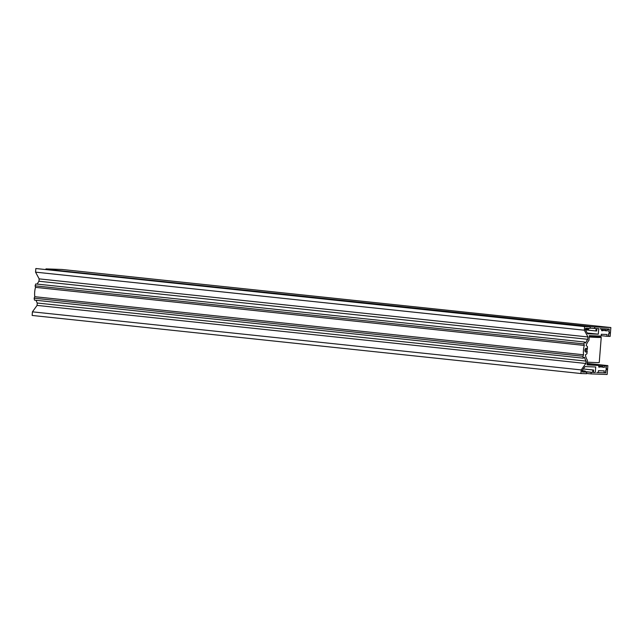 <?xml version="1.0" encoding="UTF-8"?>
<svg xmlns="http://www.w3.org/2000/svg" width="643" height="643" viewBox="0 0 643 643"><rect width="100%" height="100%" fill="white"/><g stroke="black" fill="none" stroke-linecap="round" stroke-linejoin="round"><path stroke-width="0.96" d="M587.606 333.789L598.303 334.175L598.737 328.669L596.865 328.597L596.68 330.992L595.932 330.968L596.117 328.573L594.622 328.517L594.743 326.957L610.85 327.544L610.151 336.402L608.656 336.353L608.865 333.653A0.9 0.563 96 0 0 609.009 331.86L609.226 329.047L600.24 328.718L601.711 329.071L601.583 330.695L604.701 330.205L604.983 330.815L605.031 330.213L607.354 330.904L607.482 329.28L608.977 329.337L608.784 331.852A0.9 0.563 -84 0 1 608.64 333.645L608.431 336.345L606.928 336.289L607.072 334.489L601.301 334.28L601.165 336.08L589.326 335.646L588.964 340.284A12.916 8.046 96 0 0 586.151 345.444L587.517 346.738L587.284 349.623A1.921 1.198 96 0 0 586.303 348.273A1.921 1.198 96 0 0 584.913 350.057A1.921 1.198 96 0 0 585.902 352.091A1.921 1.198 96 0 0 587.196 350.821L586.963 353.714L585.403 354.896A12.916 8.046 96 0 0 587.389 360.225L587.027 364.862L598.85 365.473L598.721 367.089L601.84 366.598L601.792 367.201L602.949 366.639L602.901 367.241L604.492 367.298L604.621 365.682L606.116 365.738L605.915 368.246A0.9 0.563 -84 0 1 605.778 370.046L605.561 372.739L604.066 372.683L604.211 370.89L598.44 370.681L598.295 372.474L596.792 372.538L605.778 372.868L606.003 370.055A0.9 0.563 96 0 0 606.14 368.254L606.357 365.562L607.852 365.618L607.153 374.475L591.046 373.896L591.174 372.337L592.669 372.393L592.854 369.998L593.61 370.022L593.417 372.418L595.289 372.49L595.723 366.976L585.026 366.59L582.373 370.28A1.021 0.635 96 0 0 582.687 372.032L584.431 372.096L584.511 371.019L585.259 371.043L585.178 372.12L586.673 372.176L586.553 373.728L580.934 373.527L581.216 369.91L585.861 363.472L586.046 361.101A14.958 9.323 -84 0 1 584.503 357.235L583.265 358.183A19.226 11.976 -84 0 1 582.936 356.27L583.555 354.775A15.705 9.782 -84 0 1 584.294 345.428L583.908 343.901A19.226 11.976 -84 0 1 584.535 342.02L585.62 343.049A14.958 9.323 -84 0 1 587.758 339.319L587.943 336.948L584.342 330.213L584.632 326.596L590.25 326.797L590.121 328.356L588.626 328.3L588.538 329.377L587.79 329.353L587.879 328.276L586.135 328.211A1.021 0.635 96 0 0 585.548 329.931L587.606 333.789M582.365 371.871L584.431 372.096M582.156 370.77L584.511 371.019M582.172 370.714L585.259 371.043M585.186 372.016L586.673 372.176M586.046 361.101L37.262 303.03L37.077 305.401L32.431 311.839L32.15 315.456L580.934 373.527M32.431 311.839L581.216 369.91M37.077 305.401L585.861 363.472M37.262 303.03A14.958 9.323 -84 0 1 36.048 300.273M583.555 354.775L34.77 296.704L34.151 298.191A19.226 11.976 -84 0 0 34.481 300.112L583.265 358.183M34.151 298.191L582.936 356.27M34.77 296.704A15.705 9.782 -84 0 1 35.51 287.357L584.294 345.428M35.51 287.357L35.124 285.83L583.908 343.901M35.124 285.83A19.226 11.976 -84 0 1 35.751 283.949L584.535 342.02M37.23 284.102A14.958 9.323 -84 0 1 38.974 281.24L587.758 339.319M584.342 330.213L35.558 272.142L39.159 278.877L587.943 336.948M39.159 278.877L38.974 281.24M35.558 272.142L35.847 268.525L584.632 326.596M35.847 268.525L590.25 326.797M585.427 329.103L587.79 329.353M598.303 334.175L587.188 332.994M585.516 329.867L595.932 330.968M590.145 328.043L594.622 328.517M45.934 269.2L594.743 326.957M45.958 268.887L62.066 269.473L610.85 327.544M600.224 328.919L601.711 329.071M601.639 329.996L603.07 330.148M601.591 330.59L603.021 330.743M601.647 329.883L604.701 330.205M603.166 328.83L607.482 329.28M604.669 328.878L608.977 329.337M601.655 329.859L605.031 330.213M601.655 329.803L605.81 330.245M605.778 330.735L607.354 330.904M598.794 366.205L602.949 366.639M601.197 335.678L606.928 336.289M587.115 363.721L606.116 365.738M605.778 372.868L604.066 372.683M597.355 365.312L598.85 365.473M587.107 363.825L604.621 365.682M602.909 367.129L604.492 367.298M598.729 366.992L600.16 367.137M598.778 366.389L600.208 366.542M593.433 372.289L595.289 372.49M585.218 371.606L592.669 372.393M585.21 371.71L591.174 372.337M586.577 373.422L591.046 373.896M587.139 363.424L607.852 365.618M587.131 363.528L606.357 365.562M587.083 364.147L597.363 365.24M584.897 350.58L587.196 350.821M585.058 349.39L587.284 349.623M583.297 368.986L592.854 369.998M583.338 368.937L593.61 370.022M589.221 337.004A19.829 0.667 4.5 0 0 601.237 337.334L599.26 362.475A19.829 0.667 -175.5 0 1 587.244 362.146M601.237 337.334A19.829 0.667 4.5 0 0 589.318 335.775M589.309 335.855A17.787 0.603 -175.5 0 1 599.204 337.173A17.787 0.603 -175.5 0 1 589.221 336.924"/></g></svg>
